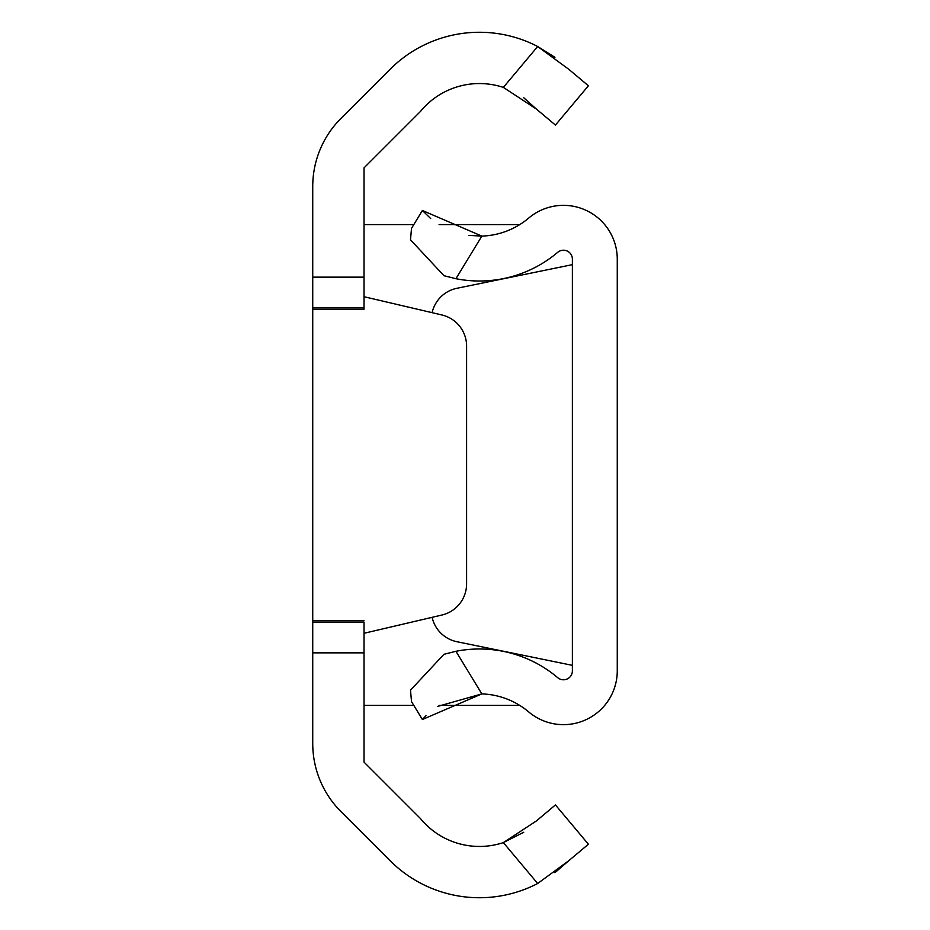 <?xml version="1.0" encoding="UTF-8"?>
<svg xmlns="http://www.w3.org/2000/svg" width="930" height="930" viewBox="0 0 930 930"><rect width="100%" height="100%" fill="white"/><g stroke="black" fill="none" stroke-linecap="round" stroke-linejoin="round"><path stroke-width="1.4" d="M420.395 111.507A76.295 76.295 0 0 1 503.351 87.397L537.668 46.5A126.294 126.294 0 0 0 390.123 69.262L340.903 118.47A96.162 96.162 0 0 0 312.736 186.465L312.736 277.152L364.025 277.152L364.025 167.877L420.395 111.507M554.954 57.335L537.668 46.5L568.73 69.262L588.411 85.769L555.443 125.062L536.296 108.996L503.351 87.397M523.741 97.743L536.296 108.996M364.025 277.152L364.025 309.213L364.025 307.749L312.736 307.749L312.736 309.213L312.736 277.152M312.736 652.848L312.736 620.787L312.736 622.251L364.025 622.251L364.025 652.848L312.736 652.848L312.736 743.535A96.162 96.162 0 0 0 340.903 811.53L390.123 860.738A126.294 126.294 0 0 0 537.668 883.5L503.351 842.603L536.296 821.004L555.443 804.938L588.411 844.231L568.73 860.738L537.668 883.5M523.741 832.257L503.351 842.603A76.295 76.295 0 0 1 420.395 818.493L364.025 762.123L364.025 652.848M554.908 872.7L568.73 860.738M364.025 620.787L312.736 620.787L312.736 309.213L364.025 309.213M364.025 633.284L441.866 615.044A32.05 32.05 0 0 0 466.604 583.831L466.604 346.169A32.05 32.05 0 0 0 441.866 314.956L364.025 296.717M519.731 705.382A64.112 64.112 0 0 1 517.894 705.405L439.076 705.405M413.815 705.405L364.025 705.405M364.025 224.595L413.815 224.595M439.088 224.595L517.894 224.595A64.112 64.112 0 0 1 519.731 224.618M437.449 706.463L481.845 693.908A76.295 76.295 0 0 1 528.693 711.915A53.812 53.812 0 0 0 617.264 670.832L617.264 259.168A53.812 53.812 0 0 0 528.693 218.085A76.295 76.295 0 0 1 481.845 236.092L468.883 235.395M422.383 719.506L411.513 701.615L410.502 690.176L443.959 654.302L455.933 651.291L481.845 693.908L422.383 719.506L425.987 715.705M455.933 278.709L443.959 275.699L410.502 239.824L411.513 228.385L422.383 210.494L481.845 236.092L455.933 278.709A121.167 121.167 0 0 0 557.709 252.321A8.916 8.916 0 0 1 572.38 259.121L572.38 670.879A8.916 8.916 0 0 1 557.709 677.679A121.167 121.167 0 0 0 455.933 651.291M443.959 275.699L446.319 276.396M430.683 218.538L422.383 210.494M432.113 312.678A32.05 32.05 0 0 1 456.979 288.265L572.38 264.655M572.38 665.345L456.979 641.735A32.05 32.05 0 0 1 432.113 617.322"/></g></svg>
